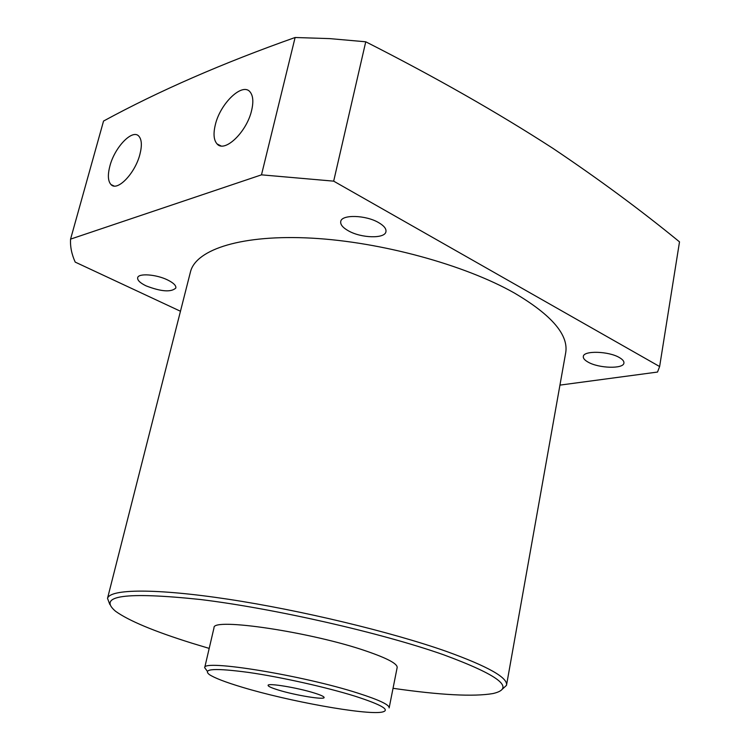 <?xml version="1.0" encoding="UTF-8"?>
<svg xmlns="http://www.w3.org/2000/svg" width="750" height="750" viewBox="0 0 750 750"><rect width="100%" height="100%" fill="white"/><g stroke="black" fill="none" stroke-linecap="round" stroke-linejoin="round"><path stroke-width="1.12" d="M314.081 692.944C297.459 687.694 267.863 682.828 268.087 685.312C267.994 686.325 271.481 687.919 278.578 690.103C295.284 695.288 324.441 700.087 324.122 697.528C324.131 696.562 320.784 695.025 314.081 692.944M242.062 687.178C288.188 701.213 365.203 715.181 381.75 712.153C391.05 710.278 382.181 704.972 355.134 696.225C326.531 687.281 281.259 677.147 248.831 672.459C215.231 667.969 202.069 668.672 209.325 674.559C214.566 677.991 225.478 682.2 242.062 687.178M207.084 670.922L204.694 667.697C202.303 659.072 302.925 675.356 357.938 693.141C379.181 699.928 389.578 704.859 389.147 707.916M389.175 707.775L397.144 667.612C397.716 663.872 387.506 658.387 366.525 651.169C312.197 632.231 212.091 617.325 214.031 627.684L213.984 627.881M393.038 688.303C440.325 695.109 473.634 696.853 492.984 693.553C515.916 688.284 499.35 675.328 443.297 654.666C381.244 632.85 274.369 608.513 200.381 599.503C125.316 591.656 97.041 595.575 115.547 611.259C128.728 620.737 154.209 631.388 191.972 643.2L209.203 648.403M109.819 604.481L107.522 598.341C110.119 588.909 155.391 588.206 228.112 599.212C300.675 610.181 391.163 631.922 446.334 651.384C488.062 666.441 508.116 677.756 506.503 685.331L501.938 689.55M109.884 166.078C107.559 175.022 107.944 181.191 111.019 184.584C117.272 191.85 135.178 173.344 139.913 154.312C142.088 145.753 141.788 139.763 139.003 136.359C132.759 128.391 114.675 147.122 109.884 166.078M215.334 124.753C213.159 133.753 213.731 140.147 217.069 143.925C224.569 153.188 246.741 132.103 251.597 110.531C253.612 102 253.134 95.85 250.181 92.072C242.672 81.891 220.256 103.294 215.334 124.753M167.662 279.984C156.375 274.35 138.394 273.019 137.672 277.697C137.259 280.2 140.062 282.919 146.072 285.863C161.231 291.694 171.15 292.416 175.838 288.019C176.269 285.6 173.541 282.919 167.662 279.984M619.341 357.544C608.672 351.122 583.547 350.438 583.322 356.456C583.05 358.294 584.644 360.178 588.084 362.109C598.762 368.391 623.513 369.131 623.916 363.066C624.178 361.284 622.65 359.447 619.341 357.544M378.591 222.591C365.775 214.978 341.644 214.341 340.744 221.456C340.209 224.512 342.75 227.634 348.375 230.812C361.191 238.228 384.881 238.912 385.931 231.75C386.466 228.797 384.019 225.75 378.591 222.591M559.941 385.116L657.516 372.056L659.625 366.544L679.509 241.866C640.978 210.309 598.8 179.156 552.984 148.397C497.644 112.603 435.234 77.062 365.747 41.794L333.675 181.153L261.488 174.844L295.116 37.5L329.756 38.616L365.747 41.794M506.569 684.947L565.613 353.269C569.025 335.25 551.962 315.178 514.434 293.053C464.747 264.834 381.084 241.913 311.841 238.153C242.466 234.347 196.472 249.103 190.566 271.491L190.284 272.587M295.116 37.5C222.684 63.094 158.822 90.947 103.547 121.05L70.575 239.119C70.116 246.6 71.662 254.269 75.206 262.106L180.469 311.25M659.625 366.544L333.675 181.153M261.488 174.844L70.575 239.119M114.047 186L111.019 184.584M220.912 145.894L217.069 143.925M190.566 271.491L107.522 598.341M204.694 667.697L214.031 627.684"/></g></svg>
